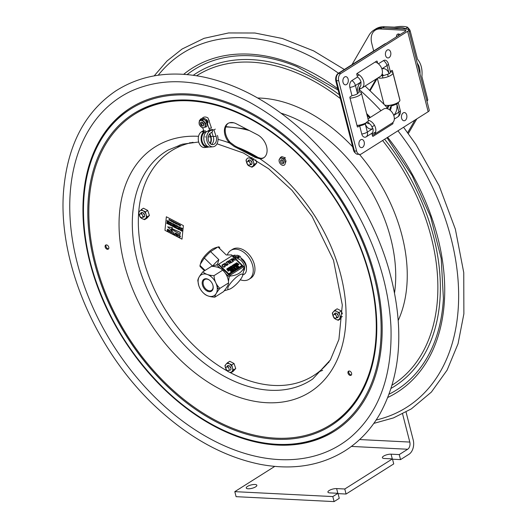 <?xml version="1.0" encoding="UTF-8"?>
<svg xmlns="http://www.w3.org/2000/svg" width="528" height="528" viewBox="0 0 528 528"><rect width="100%" height="100%" fill="white"/><g stroke="black" fill="none" stroke-linecap="round" stroke-linejoin="round"><path stroke-width="0.79" d="M337.979 493.304L332.805 496.577L334.092 501.6L339.266 498.333L337.979 493.304L329.809 492.895A5.471 1.736 165.6 0 1 327.914 492.103A5.471 1.736 165.6 0 1 330.766 489.72A5.471 1.736 165.6 0 1 336.62 488.591L344.784 489.001L346.078 494.03L393.73 463.907L392.443 458.885L384.272 458.476A5.471 1.736 165.6 0 1 382.378 457.684A5.471 1.736 165.6 0 1 385.229 455.301A5.471 1.736 165.6 0 1 391.083 454.172L399.247 454.582L400.541 459.611L408.982 454.271A10.943 7.267 -87.1 0 0 413.206 439.916L406.045 412.038M400.541 459.611L392.522 459.202M255.631 486.842A5.471 1.736 165.6 0 1 249.942 488.704A5.471 1.736 165.6 0 1 246.253 487.997A5.471 1.736 165.6 0 1 251.117 484.955A5.471 1.736 165.6 0 1 256.846 485.278A5.471 1.736 165.6 0 1 255.631 486.842M346.078 494.03L338.059 493.627M402.567 413.879L409.801 442.068A5.471 3.637 -87.1 0 1 407.689 449.249L399.247 454.582M392.443 458.885L344.784 489.001M332.805 496.577L234.802 491.647L274.745 466.409M334.092 501.6L236.095 496.67L234.802 491.647M189.882 142.692A130.251 88.163 -122.3 0 0 189.268 143.174M328.086 362.815A130.251 88.163 -122.3 0 0 328.779 362.465M83.813 192.265A191.116 129.36 57.7 0 1 320.918 171.442A191.116 129.36 57.7 0 1 292.921 444.814A191.116 129.36 57.7 0 1 83.813 192.265M84.341 192.826A190.12 128.687 57.7 0 1 265.703 122.813A190.12 128.687 57.7 0 1 372.379 381.124A190.12 128.687 57.7 0 1 165.871 390.245A190.12 128.687 57.7 0 1 94.882 277.919A190.12 128.687 57.7 0 1 84.341 192.826M88.631 195.056A184.602 124.951 57.7 0 1 296.795 152.585A184.602 124.951 57.7 0 1 365.726 261.657A184.602 124.951 57.7 0 1 252.886 435.877A184.602 124.951 57.7 0 1 88.631 195.056M260.014 158.822L255.288 157.436L234.168 146.474L229.383 142.916A13.787 9.332 57.7 0 1 225.007 127.162A13.787 9.332 57.7 0 1 236.353 123.796L257.466 134.765A13.787 9.332 57.7 0 1 267.016 148.982A13.787 9.332 57.7 0 1 260.014 158.822A145.002 98.149 57.7 0 1 343.82 338.719A145.002 98.149 57.7 0 1 215.18 386.47A145.002 98.149 57.7 0 1 119.704 210.903A145.002 98.149 57.7 0 1 198.541 136.31M177.408 147.503A134.363 90.948 57.7 0 1 180.121 144.863M322.628 370.352A134.363 90.948 57.7 0 1 319.084 371.672M89.668 195.301A183.599 124.278 57.7 0 1 317.44 175.296A183.599 124.278 57.7 0 1 290.545 437.917A183.599 124.278 57.7 0 1 89.668 195.301M106.768 249.097A2.409 1.63 57.7 0 1 105.448 245.269A2.409 1.63 57.7 0 1 108.695 246.959A2.409 1.63 57.7 0 1 106.768 249.097M208.54 119.526A2.409 1.63 57.7 0 1 209.299 121.744M207.801 122.958A2.409 1.63 57.7 0 1 207.042 122.648M350.005 371.23A2.409 1.63 57.7 0 1 351.325 375.058A2.409 1.63 57.7 0 1 348.077 373.369A2.409 1.63 57.7 0 1 350.005 371.23M284.236 158.558A2.409 1.63 57.7 0 1 285.866 160.69A2.409 1.63 57.7 0 1 285.232 162.657M228.241 123.288A13.787 9.332 -122.3 0 0 230.201 142.402L235.006 145.939L256.126 156.908L260.832 158.308A13.787 9.332 -122.3 0 0 264.066 157.529M70.693 187.493A205.696 139.234 57.7 0 1 130.706 91.324C165.462 75.577 205.049 79.207 249.48 102.221C290.915 125.057 325.393 159.469 352.915 205.458C376.134 245.612 388.813 286.084 390.958 326.865C392.462 376.471 378.741 413.503 349.78 437.963A205.696 139.234 57.7 0 1 164.571 406.329A205.696 139.234 57.7 0 1 70.693 187.493M106.148 244.906A2.409 1.63 -122.3 0 0 107.58 248.582A2.409 1.63 -122.3 0 0 108.61 248.794M206.369 119.684A2.409 1.63 -122.3 0 0 207.953 122.192M348.982 371.019A2.409 1.63 -122.3 0 0 349.239 373.573A2.409 1.63 -122.3 0 0 351.437 374.906M285.173 162.221A2.409 1.63 -122.3 0 0 285.694 162.248M189.38 143.141A130.205 88.13 57.7 0 1 189.981 142.679M328.832 362.386A130.205 88.13 57.7 0 1 328.159 362.729M394.211 28.466L394.317 28.274C399.927 27.212 403.583 27.377 405.293 28.769L407.761 27.291C404.738 26.162 400.283 26.116 394.403 27.146L384.503 26.737A30.089 20.368 -122.3 0 0 375.712 28.954L373.877 30.116A30.089 20.368 57.7 0 1 379.177 28.109M407.761 27.291L408.309 28.215L407.728 29.225M426.802 100.551L427.805 99.917L421.905 76.547C422.591 69.379 421.106 63.571 417.463 59.143L410.183 30.895L409.174 31.528M427.805 99.917L426.994 101.317M416.81 118.886L408.309 133.564M410.183 30.895A3.498 2.369 57.7 0 0 408.441 28.387L407.926 29.271M369.719 90.169L376.167 79.035M417.245 63.129C419.311 65.993 420.229 69.584 419.998 73.9M414.975 120.047L407.656 132.673M388.08 28.142L394.317 28.274M351.985 64.66L369.052 35.204A30.089 20.368 57.7 0 1 373.877 30.116M370.174 90.592L377.282 78.329M407.636 31.31L340.784 73.564A5.471 3.63 -87 0 0 338.666 80.738L356.624 151.087A5.471 3.63 -87 0 0 359.74 154.4A5.471 3.63 -87 0 0 361.31 153.965L428.162 111.712A5.036 1.604 -14.3 0 0 429.284 110.273L408.751 29.872A5.036 1.604 165.7 0 1 407.636 31.31L428.162 111.712M378.411 63.802L383.473 60.601A5.26 3.491 -87 0 1 386.681 60.964A6.026 6.026 0 0 1 388.351 63.829A6.026 1.921 165.7 0 1 387.011 65.558A6.026 4.079 -122.3 0 0 383.473 60.601M390.298 71.452L391.895 70.442A0.653 0.436 -87 0 1 392.456 70.785L399.841 99.733A0.653 0.436 -87 0 1 399.861 100.109M394.317 119.084L397.835 116.86A5.26 3.491 93 0 0 398.099 116.681A6.026 6.026 0 0 0 400.244 110.418L398.198 102.406M392.825 122.549L392.951 123.057A0.653 0.436 -87 0 1 392.7 123.915L373.091 136.31A0.653 0.436 -87 0 1 372.53 135.96L371.844 133.287L366.274 136.805A5.26 3.491 -87 0 1 361.772 134.046L359.667 125.822L357.859 126.964A0.653 0.436 -87 0 1 357.298 126.621L349.906 97.68A0.653 0.436 -87 0 1 350.163 96.815L351.971 95.674L349.873 87.45A5.26 3.491 -87 0 1 351.912 80.546L357.482 77.029L356.796 74.356A0.653 0.436 -87 0 1 357.053 73.491L376.662 61.103A0.653 0.436 -87 0 1 377.223 61.446L377.678 63.235M381.572 75.194A4.785 3.175 93 0 0 382.84 75.676A4.785 3.175 93 0 0 383.42 75.629A4.587 3.043 93 0 0 382.114 74.078M383.42 75.629L389.11 73.775A6.026 1.921 -14.3 0 0 390.449 72.052L388.351 63.829M360.142 86.632L360.182 86.599C359.264 87.47 358.855 89.278 358.941 92.024L357.548 93.727L355.45 85.503A6.026 1.921 165.7 0 1 349.873 87.45M359.878 86.869L360.802 85.747L361.02 81.985A6.026 4.079 -122.3 0 0 357.482 77.029M351.971 95.674A6.026 1.921 -14.3 0 0 357.548 93.727M366.61 122.041L367.145 122.951A4.587 3.043 93 0 0 369.25 123.572A4.785 3.175 93 0 0 367.481 121.843M366.643 122.173L365.251 123.875A6.026 1.921 165.7 0 1 359.667 125.822M371.844 133.287A6.026 4.079 -122.3 0 0 372.913 128.575L370.742 124.687L369.25 123.572M358.868 90.948A4.785 3.175 93 0 0 359.885 86.962M383.216 75.24L382.021 75.181A4.785 3.175 -87 0 1 381.757 75.326M359.74 154.4L357.542 154.288A5.471 3.63 -87 0 1 354.427 150.975L336.461 80.626A5.471 3.63 -87 0 1 338.587 73.451L405.438 31.198A2.092 0.667 165.7 0 0 405.9 30.598A2.092 0.667 165.7 0 0 405.174 30.294L405.412 31.211M387.737 108.854A4.785 3.175 -87 0 1 389.717 105.329L393.023 105.501L391.189 106.069A4.785 3.175 93 0 0 389.855 110.029M391.189 106.069A4.587 3.043 -87 0 1 390.119 110.24M398.165 102.432A6.026 1.921 165.7 0 1 396.812 103.93L393.023 105.501M390.522 71.716L390.43 71.366M357.119 125.928L358.07 125.327M358.915 125.202L359.159 126.146M373.685 50.945L371.765 43.415A16.414 11.108 57.7 0 1 375.256 30.188A16.414 11.108 57.7 0 1 380.173 28.981L382.008 27.826L407.009 29.139A5.036 1.604 165.7 0 1 408.751 29.872M380.173 28.981L405.174 30.294M396.561 36.808A3.762 2.548 57.7 0 1 397.452 34.254A3.762 2.548 57.7 0 1 398.581 33.977A3.762 2.548 -122.3 0 0 398.389 35.653M398.581 33.977A3.762 2.548 57.7 0 1 400.145 34.544M382.008 27.826A16.414 11.108 -122.3 0 0 377.084 29.027L375.256 30.188M375.157 62.053A8.204 5.557 57.7 0 1 381.817 68.706A8.204 5.557 57.7 0 1 380.398 76.362L361.924 88.037A8.204 5.557 57.7 0 1 360.881 88.493A8.204 5.557 57.7 0 1 359.779 88.645M356.836 73.768A8.204 5.557 57.7 0 1 363.376 80.474A8.204 5.557 57.7 0 1 361.924 88.037M359.165 74.89L357.245 76.105M350.031 98.162A8.204 2.607 -14.3 0 0 361.297 93.588A8.204 2.607 -14.3 0 0 361.37 92.928A8.204 2.607 -14.3 0 0 358.908 91.753M356.994 125.433A8.204 2.607 -14.3 0 0 368.26 120.866A8.204 2.607 -14.3 0 0 368.339 120.199L361.37 92.928M378.068 77.834A8.204 2.607 -14.3 0 0 387.354 76.923A8.204 2.607 -14.3 0 0 392.905 72.877A8.204 2.607 -14.3 0 0 390.357 71.702M377.348 78.289L383.968 104.214A8.204 2.607 -14.3 0 0 383.975 104.24A8.204 2.607 -14.3 0 0 392.608 104.702A8.204 2.607 -14.3 0 0 399.874 100.155L392.905 72.877M368.003 118.892L383.526 109.078A8.204 5.557 57.7 0 1 392.608 113.051A8.204 5.557 57.7 0 1 392.297 122.951L373.817 134.633A8.204 5.557 57.7 0 1 372.332 135.181M368.353 120.265A8.204 5.557 57.7 0 1 375.19 126.839A8.204 5.557 57.7 0 1 373.817 134.633M375.672 131.868L372.181 134.072A6.89 4.666 57.7 0 1 372.062 134.125M374.464 125.294L372.207 126.727M357.218 125.42L357.317 125.803M385.975 43.501A6.125 4.066 93 0 0 384.727 43.969L338.296 73.313A6.125 4.066 93 0 0 335.92 81.352L353.423 149.893A6.125 4.066 93 0 0 355.43 153.08M388.753 105.369L388.925 106.036M386.8 108.583A4.785 3.175 -87 0 1 388.582 105.382M365.825 122.958A4.785 3.175 -87 0 1 366.023 123.301M363.304 124.826A2.732 1.815 -87 0 1 362.96 124.186M343.028 82.355A4.105 2.726 -87 0 1 346.025 76.672A4.105 2.726 -87 0 1 347.695 83.2A4.105 2.726 -87 0 1 343.028 82.355M385.579 55.466A4.105 2.726 -87 0 1 388.575 49.784A4.105 2.726 -87 0 1 390.238 56.311A4.105 2.726 -87 0 1 385.579 55.466M359.066 145.167A4.105 2.726 -87 0 1 362.063 139.484A4.105 2.726 -87 0 1 363.733 146.012A4.105 2.726 -87 0 1 359.066 145.167M401.617 118.279A4.105 2.726 -87 0 1 404.613 112.596A4.105 2.726 -87 0 1 406.276 119.123A4.105 2.726 -87 0 1 401.617 118.279M240.28 279.767A17.068 11.55 -122.3 0 0 249.018 279.292L250.721 278.216A17.068 11.55 -122.3 0 0 251.368 257.618A17.068 11.55 -122.3 0 0 232.478 249.361L230.782 250.437A17.068 11.55 -122.3 0 0 227.311 254.892M249.018 279.292A17.068 11.55 -122.3 0 0 249.665 258.694A17.068 11.55 -122.3 0 0 230.782 250.437M236.188 257.413A8.369 5.663 57.7 0 1 236.947 257.222M237.864 257.169A8.369 5.663 57.7 0 1 239.276 257.407M240.933 258.126A8.369 5.663 57.7 0 1 246.424 268.138M242.854 274.916A9.768 6.613 -122.3 0 0 246.464 268.627A9.768 6.613 -122.3 0 0 241.982 259.684A2.732 1.855 -122.3 0 1 240.821 257.776L240.715 257.367A1.313 0.891 57.7 0 0 239.844 256.232A11.979 8.111 -122.3 0 0 236.775 255.196L236.524 255.578L237.633 258.779A7.537 5.102 57.7 0 1 243.382 263.525A7.537 5.102 57.7 0 1 244.028 270.554M235.699 258.806A7.537 5.102 57.7 0 1 236.24 258.713L235.25 255.116A11.979 8.111 -122.3 0 0 232.67 255.849M233.765 256.925A0.931 0.627 57.7 0 1 235.158 257.004A0.931 0.627 57.7 0 1 234.696 257.829M237.851 257.143A0.931 0.627 57.7 0 1 238.702 256.456A0.931 0.627 57.7 0 1 239.085 257.935A0.931 0.627 57.7 0 1 237.851 257.143M283.82 162.631A1.643 1.109 57.7 0 1 282.163 161.759A1.643 1.109 57.7 0 1 282.091 159.892M335.095 314.602A2.079 1.406 57.7 0 1 336.23 317.902A2.079 1.406 57.7 0 1 333.432 316.45A2.079 1.406 57.7 0 1 335.095 314.602M248.767 161.528A2.079 1.406 57.7 0 1 249.902 164.828A2.079 1.406 57.7 0 1 247.104 163.376A2.079 1.406 57.7 0 1 248.767 161.528M227.72 367.079A2.079 1.406 57.7 0 1 228.855 370.379A2.079 1.406 57.7 0 1 226.057 368.927A2.079 1.406 57.7 0 1 227.72 367.079M141.392 214.005A2.079 1.406 57.7 0 1 142.527 217.305A2.079 1.406 57.7 0 1 139.729 215.853A2.079 1.406 57.7 0 1 141.392 214.005M138.673 212.434A132.983 90.011 57.7 0 1 138.937 209.517A132.983 90.011 57.7 0 1 193.057 142.316M330.482 359.766A132.983 90.011 57.7 0 1 229.535 372.22M227.449 371.072A132.983 90.011 57.7 0 1 138.659 212.626M230.921 368.062A3.062 2.072 57.7 0 1 229.654 366.056M251.968 162.512A3.062 2.072 57.7 0 1 250.701 160.505M250.734 158.598A3.062 2.072 57.7 0 1 252.14 157.674M144.593 214.988A3.062 2.072 57.7 0 1 143.326 212.982M338.296 315.586A3.062 2.072 57.7 0 1 337.029 313.579M233.462 369.943L232.353 371.059A4.798 3.247 -122.3 0 0 232.63 368.366L233.462 369.943L235.739 368.504L234.016 363.495L229.772 361.291L227.489 362.736L231.733 364.94L234.016 363.495M231.733 364.94L232.63 368.366M232.096 366.815A4.798 3.247 -122.3 0 0 230.03 364.327M228.716 363.647A4.798 3.247 -122.3 0 0 226.38 363.851L227.489 362.736M225.601 364.716A4.798 3.247 -122.3 0 0 225.324 367.409L224.961 365.534L226.38 363.851M226.835 370.445L225.324 367.409M225.859 368.96A4.798 3.247 -122.3 0 0 227.918 371.448L229.231 372.134A4.798 3.247 -122.3 0 0 231.574 371.93L230.934 372.748L233.218 371.303L235.739 368.504M232.353 371.059L231.574 371.93M229.02 370.141A2.581 1.749 -122.3 0 0 230.987 368.933A2.581 1.749 -122.3 0 0 229.178 365.746A2.581 1.749 -122.3 0 0 226.961 366.881M224.961 365.534L225.37 365.277M227.773 365.614L228.499 367.719M147.134 216.869L146.025 217.985A4.798 3.247 -122.3 0 0 146.302 215.292L147.134 216.869L149.417 215.431L147.688 210.421L143.444 208.217L141.161 209.662L145.405 211.867L147.688 210.421M145.405 211.867L146.302 215.292M145.768 213.741A4.798 3.247 -122.3 0 0 143.702 211.253M142.388 210.573A4.798 3.247 -122.3 0 0 140.052 210.778L139.273 211.642A4.798 3.247 -122.3 0 0 138.996 214.335L138.64 212.461L139.042 212.203M139.531 215.886A4.798 3.247 -122.3 0 0 141.59 218.374L140.362 217.463L138.996 214.335M142.903 219.061A4.798 3.247 -122.3 0 0 145.246 218.856L144.606 219.674L141.59 218.374M146.025 217.985L145.246 218.856M142.692 217.067A2.581 1.749 -122.3 0 0 144.659 215.86A2.581 1.749 -122.3 0 0 142.85 212.672A2.581 1.749 -122.3 0 0 140.633 213.807M141.445 212.54L142.171 214.645M142.831 216.117L144.223 216.843M144.606 219.674L146.89 218.229L149.417 215.431M254.509 164.393L253.4 165.515A4.798 3.247 -122.3 0 0 253.678 162.815L254.509 164.393L256.793 162.954L255.71 159.819M253.876 158.697L252.787 159.39L253.678 162.815M253.143 161.271A4.798 3.247 -122.3 0 0 251.084 158.776L249.77 158.096A4.798 3.247 -122.3 0 0 247.427 158.301L246.649 159.166A4.798 3.247 -122.3 0 0 246.371 161.865L246.015 159.984L246.418 159.727M246.906 163.409A4.798 3.247 -122.3 0 0 248.965 165.904L247.738 164.993L246.371 161.865M250.279 166.584A4.798 3.247 -122.3 0 0 252.622 166.379L251.981 167.198L248.965 165.904M253.4 165.515L252.622 166.379M250.067 164.591A2.581 1.749 -122.3 0 0 252.034 163.383A2.581 1.749 -122.3 0 0 250.226 160.195A2.581 1.749 -122.3 0 0 248.015 161.33M248.82 160.063L249.546 162.169M250.206 163.64L251.599 164.366M251.981 167.198L254.265 165.752L256.793 162.954M339.808 318.417L340.593 318.826L338.309 320.272L336.607 319.658A4.798 3.247 -122.3 0 0 338.95 319.453L339.728 318.589A4.798 3.247 -122.3 0 0 340.006 315.889L340.837 317.467L342.329 316.529M339.471 314.338A4.798 3.247 -122.3 0 0 337.412 311.85L339.115 312.464L340.006 315.889M336.098 311.17A4.798 3.247 -122.3 0 0 333.755 311.375L334.864 310.259L337.412 311.85M332.977 312.239A4.798 3.247 -122.3 0 0 332.699 314.939L332.343 313.058L333.755 311.375M333.234 316.483A4.798 3.247 -122.3 0 0 335.293 318.971L334.066 318.061L332.699 314.939M336.607 319.658L335.293 318.971M336.395 317.665A2.581 1.749 -122.3 0 0 338.362 316.457A2.581 1.749 -122.3 0 0 336.554 313.269A2.581 1.749 -122.3 0 0 334.336 314.404M342.408 313.969L341.392 311.018L337.148 308.814L334.864 310.259M339.115 312.464L341.392 311.018M332.343 313.058L332.746 312.8M335.148 313.137L335.874 315.242M336.534 316.714L337.927 317.44M171.534 229.172L172.148 230.729L167.653 226.849L172.451 227.792L171.6 228.584L180.305 232.432L180.114 234.307L171.534 229.172M164.967 230.327L166.353 216.777L183.381 225.621L181.995 239.171L164.967 230.327M169.818 222.552L170.419 222.202L170.795 222.895L170.194 223.258L169.818 222.552M176.524 226.532L176.286 225.43L175.897 226.202L176.213 225.225L176.609 226.42L177.005 225.634L176.524 226.532M167.818 222.004L168.458 222.209L167.963 221.608L168.703 221.456L168.082 221.008L168.861 221.41L168.544 222.387L167.818 222.004M179.249 227.146L178.721 226.835L179.203 227.634L178.827 227.74L178.49 227.245L179.025 227.66L178.603 226.783L179.018 226.67L179.249 227.146M181.104 228.208L180.919 227.786L180.253 228.466L180.913 227.647L181.025 228.868L181.104 228.208M169.435 222.849L169.382 221.839L168.683 222.46L169.343 221.661L169.435 222.849M175.362 225.793L174.537 225.496L175.197 224.697L175.362 225.793M173.217 224.816L173.534 223.839L173.217 224.816M180.121 228.261L179.289 227.964L179.949 227.165L180.121 228.261M171.468 222.743L171.607 223.813L170.881 223.271L171.56 223.654L171.442 222.869L170.966 222.882L171.468 222.743M173.078 223.938L172.544 223.628L173.026 224.426L172.649 224.532L172.319 224.037L172.847 224.453L172.425 223.575L172.847 223.463L173.078 223.938M174.273 225.357L173.851 224.677L173.6 225.014L173.923 224.037L173.89 224.565L174.438 224.849L174.709 224.446L174.273 225.357M181.896 229.324L181.658 228.221L181.276 228.994L181.586 228.017L181.982 229.211L182.378 228.426L181.896 229.324M167.152 221.661L167.006 220.447L167.633 221.285L167.897 220.909L167.581 221.885L167.152 221.661M177.012 226.294L177.619 225.938L177.995 226.631L177.395 227L177.012 226.294M170.029 231.244L171.105 230.63L171.956 232.214L170.874 232.861L170.029 231.244M177.408 236.221L176.814 233.627L178.134 235.006L178.715 234.61L177.408 236.221M179.665 235.079L180.484 236.689L179.447 237.31L178.741 236.28L179.487 237.065L180.213 236.551L179.665 235.343L178.774 235.376L179.665 235.079M172.253 233.541L172.478 231.376L172.253 233.541M167.402 231.02L167.363 229.251L167.402 231.02M174.504 234.445L172.847 233.851L173.554 233.957L173.752 232.036L173.824 234.095L174.504 234.445M174.9 233.6L175.778 233.059L176.471 234.419L176.345 235.666L175.771 233.35L175.164 233.759L175.039 234.986L174.9 233.6M169.25 231.983L168.399 229.772L167.963 231.317L168.181 229.145L169.316 231.502L169.752 229.957L169.25 231.983M171.646 229.238L172.088 230.571M167.812 226.875L172.517 227.746L171.666 228.545L180.371 232.386L180.121 234.227M172.016 225.601L172.623 225.245L172.999 225.938L172.392 226.307L172.016 225.601M180.074 229.786L180.675 229.429L181.051 230.122L180.451 230.492L180.074 229.786M175.501 227.898L175.355 226.684L175.811 227.436L176.24 227.146L175.923 228.122L175.501 227.898M179.183 229.812L178.946 228.716L178.556 229.489L178.867 228.512L179.269 229.7L179.659 228.921L179.183 229.812M174.187 227.218L174.834 227.423L174.339 226.822L175.078 226.67L174.458 226.222L175.237 226.624L174.913 227.601L174.187 227.218M168.399 224.215L168.531 223.819L167.732 223.865L168.049 222.889L168.016 223.423L168.564 223.707L168.835 223.298L168.399 224.215M169.495 224.651L168.663 224.354L169.323 223.549L169.495 224.651M177.316 228.71L176.484 228.413L177.144 227.614L177.316 228.71M171.633 225.892L171.58 224.888L170.881 225.502L171.547 224.704L171.633 225.892M170.016 225.053L170.656 225.251L170.168 224.651L170.9 224.506L170.287 224.05L171.059 224.453L170.742 225.43L170.016 225.053M166.769 223.37L167.416 223.568L166.921 222.968L167.66 222.816L167.039 222.367L167.818 222.77L167.495 223.747L166.769 223.37M173.752 226.994L173.745 226.03L173.006 226.604L173.336 225.634L173.131 226.538L173.725 225.839L173.87 226.888L174.26 226.116L173.752 226.994M181.566 231.053L181.183 230.386L181.658 229.977L182.193 230.234L181.876 231.211L181.566 231.053M177.54 228.466L178.147 228.116L178.517 228.809L177.916 229.172L177.54 228.466M176.629 224.202L176.477 223.318L175.996 223.879L176.088 222.974L176.121 223.806L176.431 223.153L176.702 224.103L176.893 223.39L176.629 224.202M169.151 219.358L169.369 219.826L168.894 220.189L169.151 219.358M175.606 223.43L175.679 222.75L175.606 223.43M170.947 221.008L171.013 220.321L170.947 221.008M180.292 225.251L180.233 226.09L179.962 225.258L180.622 225.661L180.292 225.251M170.379 220.103L170.504 220.73L170.379 220.103M178.358 224.842L178.055 223.991L178.22 224.671L178.537 224.242L178.358 224.842M175.111 222.453L175.052 223.364L175.111 222.453M174.115 222.638L174.167 221.978L174.115 222.638M178.616 224.974L178.682 224.321L178.616 224.974M179.025 225.185L179.078 224.525L179.025 225.185M171.31 221.443L171.402 220.539L171.31 221.443M171.864 220.77L171.798 221.45L171.864 220.77M172.583 221.839L172.28 220.994L172.445 221.674L172.762 221.245L172.583 221.839M169.765 219.674L169.699 220.361L169.765 219.674M172.841 222.235L173.342 222.387L172.913 221.879L173.415 221.694L172.907 221.324L173.534 221.648L173.441 222.552L172.841 222.235M174.623 222.915L174.689 222.235L174.623 222.915M179.678 225.529L179.289 224.987L179.771 224.624L179.678 225.529M177.784 223.72L177.613 224.466L177.388 223.747L177.784 223.72M205.781 132.389L204.501 132.502A7.22 5.016 85 0 0 201.967 140.785A7.22 5.016 85 0 0 207.418 146.315L207.497 146.309M211.801 132.29L213.259 136.528A5.993 4.165 -95 0 1 211.431 144.375M215.272 129.116L213.906 129.98L216.077 136.277A5.993 4.165 -95 0 1 212.87 144.606A5.993 4.165 -95 0 1 208.349 140.019A5.993 4.165 -95 0 1 210.454 133.135L212.566 131.802L211.873 129.796L209.761 131.129A8.184 5.689 85 0 0 206.89 140.521A8.184 5.689 85 0 0 213.061 146.784A8.184 5.689 85 0 0 217.437 135.419M213.906 129.98L211.992 130.145M209.761 131.129L206.943 131.38A8.184 5.689 85 0 0 204.072 140.771A8.184 5.689 85 0 0 210.243 147.035L213.061 146.784M209.86 133.61L210.87 136.541A6.567 4.561 -95 0 1 210.296 143.649M208.804 130.548L209.029 131.195M211.933 129.961L213.008 129.862L212.896 129.538L209.517 129.835M208.382 130.588L208.606 131.234M209.543 133.947L210.514 136.765A5.993 4.165 -95 0 1 209.953 143.312M205.861 131.696L206.012 132.139M202.191 133.861L203.174 133.775M204.521 145.339L204.488 145.345A5.993 4.165 -95 0 1 203.24 145.187M203.874 131.65L203.491 130.535L201.379 131.868L204.197 131.617A8.184 5.689 85 0 0 201.326 141.009A8.184 5.689 85 0 0 207.497 147.272A8.184 5.689 85 0 0 208.85 146.909M201.379 131.868A8.184 5.689 85 0 0 198.508 141.26A8.184 5.689 85 0 0 204.679 147.523L207.497 147.272M206.065 147.14A8.184 5.689 85 0 0 207.26 146.329M202.244 133.762L204.178 132.541L203.927 131.802M208.996 128.324L211.49 128.099L207.999 117.962A7.108 4.811 -122.3 0 0 202.171 118.411M205.973 119.533A2.231 1.511 57.7 0 1 207.801 121.4A2.231 1.511 57.7 0 1 207.326 123.466M206.936 122.338L205.887 119.295A7.108 4.811 -122.3 0 0 200.013 119.81L200.125 120.133M200.897 122.377L201.755 124.879M199.34 120.628L202.501 119.975L203.9 119.09L200.732 119.75L199.34 120.628L199.261 124.588L202.349 127.888L202.706 127.657L203.861 130.984L205.425 130.845L205.722 131.71L206.58 131.63M208.388 131.254L208.171 130.601L209.735 130.469L206.983 122.476M203.867 124.694A2.231 1.511 57.7 0 1 202.495 123.017A2.231 1.511 57.7 0 1 202.349 122.298M283.628 159.35L283.899 158.684M283.43 159.166A8.184 2.62 -50.4 0 1 283.767 159.007M198.667 285.16L197.815 280.573C197.934 278.645 199.637 275.708 202.93 271.768C205.029 274.072 208.718 275.365 213.998 275.662C214.394 280.896 216.374 285.127 219.945 288.354C216.652 292.294 214.942 295.231 214.823 297.165C209.55 296.868 205.861 295.574 203.762 293.271M198.152 280.361L197.815 280.573M208.138 290.506L207.207 291.093M217.272 288.46L219.364 289.073M219.945 288.354L228.611 282.883C228.492 284.81 226.783 287.747 223.489 291.687L214.823 297.165M228.611 282.883C228.215 277.642 226.235 273.412 222.664 270.184C220.565 267.887 216.876 266.587 211.596 266.297L202.93 271.768M222.664 270.184L213.998 275.662M216.196 293.509A12.25 8.29 -122.3 0 0 207.293 274.468A12.25 8.29 -122.3 0 0 199.604 287.661A12.25 8.29 -122.3 0 0 216.196 293.509M205.141 289.601A7.055 4.778 -122.3 0 0 213.22 287.159A7.055 4.778 -122.3 0 0 204.732 278.883A7.055 4.778 -122.3 0 0 205.141 289.601M222.499 268.627L221.562 269.214M228.479 274.461L227.905 275.807M223.331 270.851L224.341 270.422M212.85 285.08A6.402 4.33 57.7 0 1 211.523 290.367A6.402 4.33 57.7 0 1 205.788 288.935A6.402 4.33 57.7 0 1 204.686 279.543A6.402 4.33 57.7 0 1 210.032 280.612M220.301 268.389L216.665 264.838A16.738 4.092 -45.7 0 1 217.609 263.855L230.102 276.045C237.23 275.438 241.936 272.461 244.22 267.122L231.726 254.932L226.255 254.978L218.005 246.926L210.586 251.612L218.836 259.664L217.609 263.855M216.665 264.838L212.586 266.105A13.675 3.346 -45.7 0 1 218.836 259.664M229.508 289.186A10.395 2.541 134.3 0 0 237.065 283.496A10.395 2.541 134.3 0 0 242.57 275.801A10.395 2.541 134.3 0 0 233.336 280.038A10.395 2.541 134.3 0 0 229.508 289.186L224.189 290.822M244.22 267.122A16.738 4.092 134.3 0 1 244.471 267.346L242.57 275.801M230.102 276.045A16.738 4.092 134.3 0 0 229.627 276.533A16.738 4.092 134.3 0 0 229.152 277.022L225.449 273.412M228.446 281.51L229.152 277.022M210.586 251.612A13.675 3.346 134.3 0 0 204.336 258.053L200.409 264.033L200.013 265.472A13.675 3.346 134.3 0 0 200.284 266.713L204.468 270.798M219.562 248.45L219.655 248.378A13.675 3.346 134.3 0 0 218.005 246.926M200.409 264.033L201.194 261.558A10.395 2.541 -45.7 0 1 206.699 253.862A10.395 2.541 -45.7 0 1 214.256 248.173L216.817 247.289M200.013 265.472L205.082 270.415M212.586 266.105L204.336 258.053M217.186 287.476L218.539 288.803M218.929 264.528L218.896 264.059L231.97 255.796L243.355 266.911L230.287 275.174L218.929 264.528M227.093 269.597L226.624 269.016L227.726 269.537L227.093 269.597M228.083 269.313L227.324 268.574L227.819 268.402L227.502 268.6L228.109 268.706L228.083 269.313M228.875 268.666L228.571 269.003L227.812 268.264L228.875 268.666M228.756 268.29L229.462 268.442L229.033 268.712L228.274 267.967L228.703 267.703L228.756 268.29M229.304 267.795L229.271 267.34L230.03 268.079L229.456 267.953L229.495 268.422L228.743 267.676L229.304 267.795M229.66 267.221L230.34 267.887L229.66 267.221M230.294 266.97L230.782 267.505L230.452 267.815L229.693 267.076L230.294 266.97M231.31 267.128L231.007 267.465L230.248 266.726L231.31 267.128M231.191 266.752L231.898 266.904L231.469 267.175L230.71 266.429L231.139 266.158L231.191 266.752M231.964 266.251L232.716 266.303L231.871 266.31L232.056 265.663L231.964 266.251M232.221 265.617L232.657 265.34L233.244 265.907L232.802 266.185L232.221 265.617M233.759 265.472L233.237 264.832L233.996 265.571L232.94 265.188L233.515 265.881L232.756 265.142L233.759 265.472M234.379 265.076L233.864 264.436L234.623 265.175L233.567 264.792L234.135 265.485L233.376 264.746L234.379 265.076M234.478 264.673L235.191 264.818L234.762 265.089L234.003 264.35L234.425 264.079L234.181 264.383L234.795 264.475L234.478 264.673M234.967 264.356L235.712 264.409L234.868 264.416L235.059 263.762L234.967 264.356M235.429 263.591L236.102 264.244L235.112 263.795L235.429 263.591M235.765 263.373L236.207 263.096L236.788 263.67L236.353 263.947L235.765 263.373M236.471 262.786L237.587 263.307L236.953 263.221L237.059 263.637L236.471 262.786M227.528 270.455L228.241 270.679L228.109 270.085L228.868 270.824L228.122 270.244L228.393 270.791L227.713 270.501L228.287 271.194L227.528 270.455M229.119 270.211L228.644 269.749L229.37 270.422L229.007 270.646L228.241 269.999L228.987 270.541L229.119 270.211M229.423 269.504L229.119 269.755L229.825 270.244L229.033 269.828L229.423 269.504M229.72 269.207L230.393 269.861L229.31 269.326L229.72 269.207M230.822 268.646L231.31 269.181L230.98 269.491L230.221 268.752L230.822 268.646M231.251 268.719L231.957 268.871L231.535 269.141L230.776 268.402L231.198 268.132L231.251 268.719M232.459 268.099L231.983 267.637L232.716 268.31L232.353 268.534L231.581 267.887L232.327 268.422L232.459 268.099M232.762 267.392L232.465 267.643L233.165 268.132L232.379 267.716L232.762 267.392M233.204 267.485L233.911 267.637L233.488 267.907L232.729 267.168L233.152 266.897L233.204 267.485M233.409 266.739L234.346 267.267L234.01 267.577L233.409 266.739M234.782 266.145L235.27 266.68L234.94 266.99L234.181 266.251L234.782 266.145M235.211 266.218L235.917 266.369L235.488 266.64L234.729 265.901L235.158 265.63L235.211 266.218M235.594 265.498L236.267 266.152L235.184 265.61L235.594 265.498M236.603 265.729L236.108 265.03L236.98 265.505L236.564 264.739L237.151 265.591L236.287 265.129L236.782 265.828L235.745 265.261L236.603 265.729M237.125 265.01L237.831 265.162L237.409 265.432L236.65 264.686L237.072 264.422L237.125 265.01M237.653 264.68L238.359 264.832L237.93 265.096L237.171 264.356L237.6 264.086L237.653 264.68M238.702 264.356L238.181 263.716L238.946 264.455L237.884 264.073L238.458 264.766L237.699 264.026L238.702 264.356M230.644 270.745L230.34 270.996L231.046 271.484L230.254 271.062L230.644 270.745M231.409 271.022L230.914 270.323L231.779 270.798L231.37 270.032L231.957 270.884L231.086 270.422L231.482 271.187L230.545 270.554L231.409 271.022M231.766 269.907L232.445 270.574L231.766 269.907M232.643 270.244L232.294 269.452L232.815 270.343L231.726 269.808L232.643 270.244M232.835 269.729L233.541 269.881L233.112 270.151L232.353 269.412L232.782 269.141L232.835 269.729M233.944 269.485L233.64 269.821L232.881 269.075L233.944 269.485M234.267 269.082L233.792 268.501L234.894 269.029L234.267 269.082M235.204 268.574L234.689 267.934L235.448 268.679L234.392 268.29L234.96 268.983L234.201 268.244L235.204 268.574M234.98 267.749L235.924 268.277L235.587 268.594L234.98 267.749M236.069 267.188L236.749 267.854L236.069 267.188M237.105 267.373L236.59 266.732L237.349 267.478L236.293 267.089L236.861 267.782L236.102 267.043L237.105 267.373M237.791 267.049L237.488 267.386L236.729 266.647L237.791 267.049M237.673 266.673L238.379 266.825L237.95 267.095L237.191 266.356L237.62 266.086L237.673 266.673M238.055 265.954L238.729 266.607L237.646 266.066L238.055 265.954M229.079 273.629L229.522 273.352L230.102 273.92L229.667 274.204L229.079 273.629M229.792 273.042L230.901 273.563L230.162 273.544L230.373 273.893L229.792 273.042M231.29 273.108L230.795 272.408L231.66 272.884L231.251 272.118L231.838 272.969L230.967 272.507L231.363 273.266L230.432 272.639L231.29 273.108M231.957 272.554L231.488 271.966L232.591 272.494L231.957 272.554M232.069 271.603L233.178 272.118L232.439 272.098L232.65 272.455L232.069 271.603M233.02 271.735L232.472 271.346L232.861 271.161L233.726 271.742L233.323 270.811L234.313 271.405L233.02 271.735M234.623 270.956L234.102 270.316L234.861 271.055L233.805 270.673L234.379 271.366L233.614 270.626L234.623 270.956M234.815 269.867L235.323 270.079L235.264 269.584L235.792 270.468L234.729 269.933L235.25 270.811L234.26 270.362L234.815 269.867M236.425 269.861L235.93 269.161L236.795 269.636L236.386 268.877L236.973 269.722L236.102 269.26L236.498 270.026L235.561 269.392L236.425 269.861M236.782 268.752L237.461 269.412L236.782 268.752M237.877 269.009L237.574 269.346L236.815 268.6L237.877 269.009M238.346 268.712L238.036 269.049L237.277 268.31L238.346 268.712M238.636 267.722L239.125 268.264L238.795 268.567L238.036 267.828L238.636 267.722M239.065 267.802L239.771 267.953L239.349 268.224L238.59 267.478L239.012 267.214L238.768 267.511L239.382 267.604L239.065 267.802M240.253 267.445L239.903 266.653L240.425 267.544L239.336 267.01L240.253 267.445M240.095 266.666L240.537 266.389L241.118 266.963L240.682 267.241L240.095 266.666M240.94 266.119L241.626 266.785L240.94 266.119M241.131 265.874L242.075 266.402L241.738 266.713L241.131 265.874M234.392 260.033L232.841 258.113L235.118 260.337L231.95 259.182L233.66 261.261L231.383 259.037L231.766 258.793L234.392 260.033M222.803 266.297L223.681 266.851L224.347 266.785L224.684 266.099L225.047 266.455L224.611 267.049L223.654 267.168L222.519 266.475L221.905 265.465L222.255 264.739L223.08 264.528L223.443 264.884L222.512 264.997L222.295 265.511L222.803 266.297M225.06 265.67L225.238 266.587L223.648 263.927L223.984 263.716L226.948 265.505L225.839 265.181L225.06 265.67M227.476 263.802L226.043 262.409L228.235 264.429L227.152 265.115L224.842 263.175L227.08 264.779L227.839 264.304L227.476 263.802M227.726 261.782L229.733 263.743L227.449 261.954L226.499 262.126L228.142 261.089L228.406 261.353L227.726 261.782M229.291 260.733L231.337 262.726L230.314 263.003L228.268 261.004L229.291 260.733M229.786 260.469L230.135 259.75L231.099 259.637L232.855 261.347L232.505 262.066L231.535 262.178L229.786 260.469M200.68 122.668L200.66 123.704L202.851 126.047M202.501 119.975L205.59 123.275L206.983 122.39L203.9 119.09M205.59 123.275L205.511 127.228L206.91 126.344L206.983 122.39M199.538 121.249A3.953 2.68 -122.3 0 0 202.118 127.472A3.953 2.68 -122.3 0 0 204.904 123.519A3.953 2.68 -122.3 0 0 199.538 121.249M203.623 125.611A2.145 1.452 -122.3 0 0 202.224 122.239A2.145 1.452 -122.3 0 0 200.719 124.384A2.145 1.452 -122.3 0 0 203.623 125.611M280.408 157.496L284.011 158.704L285.41 157.819L281.807 156.611L280.408 157.496L279.068 160.235M285.245 162.802A3.953 2.68 -122.3 0 0 280.454 158.235A3.953 2.68 -122.3 0 0 280.764 164.267A3.953 2.68 -122.3 0 0 285.245 162.802M280.48 161.205A2.145 1.452 -122.3 0 0 283.074 163.687A2.145 1.452 -122.3 0 0 282.909 160.413A2.145 1.452 -122.3 0 0 280.48 161.205M392.291 458.878L391.083 454.172M337.828 493.297L336.62 488.591M407.689 449.249L351.391 446.417M359.627 439.547L409.801 442.068M376.141 420.017A209.51 141.814 -122.3 0 0 457.69 314.945A209.51 141.814 -122.3 0 0 397.94 130.812M380.959 110.702A209.51 141.814 -122.3 0 0 359.476 89.76M338.468 73.201A209.51 141.814 -122.3 0 0 158.222 75.22M387.882 397.412A191.737 129.782 -122.3 0 0 443.85 307.765A191.737 129.782 -122.3 0 0 387.664 137.313M370.379 117.388A191.737 129.782 -122.3 0 0 366.643 113.56M337.808 88.73A191.737 129.782 -122.3 0 0 183.685 74.309M389.123 394.185A189.46 128.245 -122.3 0 0 442.787 306.398A189.46 128.245 -122.3 0 0 443.401 298.544L441.21 258.502L430.604 216.731L412.183 175.666L387.017 137.722M338.158 90.09L296.809 66.594A189.46 128.245 -122.3 0 0 187.13 74.58M391.136 388.337A185.255 125.393 -122.3 0 0 439.514 304.696A185.255 125.393 -122.3 0 0 384.615 139.234M339.346 94.763A185.255 125.393 -122.3 0 0 193.274 75.273M392.126 385.117A182.985 123.856 -122.3 0 0 437.039 304.227A182.985 123.856 -122.3 0 0 382.595 140.514M340.316 98.551A182.985 123.856 -122.3 0 0 196.607 75.761M398.244 320.397A143.867 97.376 -122.3 0 0 406.6 288.413A143.867 97.376 -122.3 0 0 359.416 154.387M352.631 146.797A143.867 97.376 -122.3 0 0 257.69 98.003M394.548 292.835A135.663 91.826 -122.3 0 0 395.102 288.328A135.663 91.826 -122.3 0 0 281.002 113.17M233.825 122.813A135.663 91.826 -122.3 0 0 229.456 122.793M190.073 142.666A130.251 88.163 -122.3 0 0 189.519 143.108M328.251 362.617A130.251 88.163 -122.3 0 0 328.885 362.307M216.995 143.801L243.553 153.074L268.613 168.755L291.925 190.258L312.022 216.302L333.518 260.33L342.302 305.045L338.917 339.438L330.376 359.944L312.774 378.952A135.432 91.667 57.7 0 1 192.192 352.856A135.432 91.667 57.7 0 1 132.931 211.114A135.432 91.667 57.7 0 1 168.122 150.071L182.444 144.197L198.693 142.006M205.082 136.891A145.002 98.149 57.7 0 1 205.491 136.943M210.791 137.768A145.002 98.149 57.7 0 1 211.213 137.848M218.057 139.372A145.002 98.149 57.7 0 1 229.383 142.916M228.413 141.761A145.002 98.149 57.7 0 1 230.201 142.402M238.313 147.589A136.739 92.552 57.7 0 1 259.024 158.083M260.832 158.308A145.002 98.149 57.7 0 1 261.393 158.69M88.433 170.108A191.116 129.36 57.7 0 1 130.858 107.692M335.062 430.802A191.116 129.36 57.7 0 1 260.482 442.332M286.876 138.527A189.202 128.066 57.7 0 1 374.167 276.646M179.612 397.261A185.519 125.572 57.7 0 1 94.439 262.489M134.871 114.048A183.599 124.278 57.7 0 1 206.125 102.241M372.293 365.158A183.599 124.278 57.7 0 1 331.043 424.453M225.707 126.984A135.67 91.832 57.7 0 1 249.355 130.555M384.503 26.737L382.721 27.865M389.083 73.795A9.847 6.534 93 0 0 381.896 68.924M381.856 68.812L387.011 65.558L389.11 73.775M361.027 82.018A9.847 6.534 93 0 0 357.575 93.707M351.912 80.546A6.026 4.079 57.7 0 1 355.45 85.503L361.02 81.985M365.27 123.856A9.847 6.534 93 0 0 372.907 128.535M372.913 128.575L367.349 132.092A6.026 4.079 57.7 0 1 366.274 136.805M361.772 134.046A6.026 1.921 -14.3 0 0 367.349 132.092L365.251 123.875M354.427 150.975L356.624 151.087M336.461 80.626L338.666 80.738M338.587 73.451L340.784 73.564M393.716 115.295A9.847 6.534 93 0 0 396.785 103.943M396.812 103.93L398.911 112.147A6.026 1.921 -14.3 0 0 400.244 110.418M397.835 116.86A6.026 4.079 -122.3 0 0 398.911 112.147L393.756 115.408M390.568 109.514L390.172 107.95M388.885 105.884A4.369 1.393 165.7 0 1 389.519 105.395M216.077 136.277L213.259 136.528M210.87 136.541L213.193 136.336M208.263 136.963L210.514 136.765M373.817 423.39L393.472 417.912L411.345 408.883L431.396 392.066L447.124 370.102L458.053 343.741L463.881 313.83L463.749 272.58L455.367 229.192L439.164 185.797L415.958 144.52L403.577 127.255M387.064 107.587L384.582 104.907M383.995 104.28L365.119 86.018M344.348 69.485L313.652 50.893L282.341 38.478L254.918 33.013L228.578 32.954L204.059 38.333L182.081 49.031L166.993 61.01L154.183 75.867M369.699 117.823L367.033 115.084M165.871 390.245C133.069 358.578 109.408 321.136 94.882 277.919M296.795 152.585C328.634 183.341 351.615 219.694 365.726 261.657M64.119 185.427C68.911 142.54 86.137 111.038 115.804 90.922C141.121 74.818 170.669 70.25 204.455 77.213C238.484 84.731 271.075 102.518 302.234 130.574C342.203 166.676 374.114 217.793 388.892 269.399C404.633 326.159 401.603 374.392 379.804 414.11C370.828 429.541 359.212 441.784 344.962 450.839C320.661 465.861 292.466 470.369 260.383 464.363C224.545 457.109 190.285 438.471 157.595 408.461C95.053 351.569 55.717 257.974 64.119 185.427M225.839 126.601L246.371 129.004M381.275 75.596L382.84 75.676M382.001 74.389L382.206 75.187M382.325 75.649L382.919 77.966M390.41 107.316L390.819 108.933M387.684 74.527L388.219 76.613M395.182 103.891L395.38 104.676M211.279 275.378L210.256 276.025M205.979 278.731L204.686 279.543M218.011 286.268L217.094 286.849M212.817 289.549L211.523 290.367"/></g></svg>
